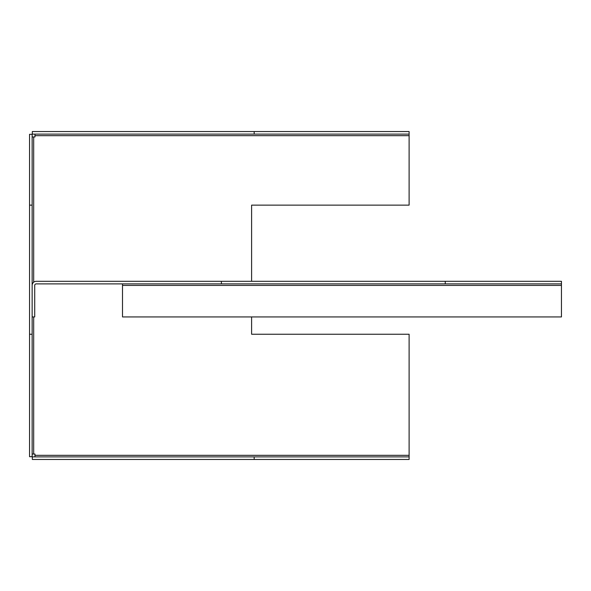 <?xml version="1.0" encoding="UTF-8"?>
<svg xmlns="http://www.w3.org/2000/svg" width="591" height="591" viewBox="0 0 591 591"><rect width="100%" height="100%" fill="white"/><g stroke="black" fill="none" stroke-linecap="round" stroke-linejoin="round"><path stroke-width="0.89" d="M254.189 456.88L32.313 456.88L32.313 459.458L409.112 459.458L409.112 456.88L254.189 456.88L254.189 459.458M254.189 131.542L32.313 131.542L32.313 134.12L254.189 134.12L254.189 131.542L409.112 131.542L409.112 205.129L251.603 205.129L251.603 281.301M254.189 134.12L409.112 134.12M32.136 205.129L32.136 134.305L29.55 134.305L29.55 456.695L32.136 456.695L32.136 316.931L34.714 316.931L34.714 285.431A1.551 1.551 0 0 1 36.265 283.879L445.259 283.879L445.259 281.301L36.265 281.301A4.13 4.13 0 0 0 32.136 285.431L32.136 205.129L29.55 205.129M32.136 334.233L29.55 334.233M33.68 316.931L33.68 454.036L34.972 454.036L34.972 455.329L409.112 455.329L409.112 456.88M251.603 316.931L251.603 334.233L409.112 334.233L409.112 455.329M409.112 135.671L34.972 135.671L34.972 136.964L33.68 136.964L33.68 282.202M33.68 454.036L32.136 454.036M32.136 136.964L33.68 136.964M34.972 135.671L34.972 134.12M34.972 456.88L34.972 455.329M445.259 281.301L561.45 281.301L561.45 283.879L445.259 283.879M122.507 283.879L122.507 316.931L561.45 316.931L561.45 283.879M221.396 283.879L221.396 281.301M32.136 285.431L32.136 316.931M122.507 285.431L561.45 285.431"/></g></svg>
